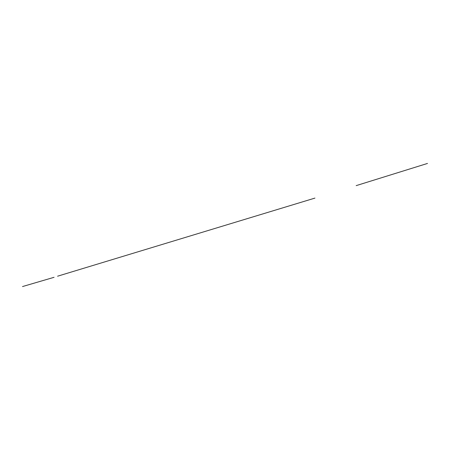 <?xml version="1.0" encoding="UTF-8"?>
<svg xmlns="http://www.w3.org/2000/svg" width="450" height="450" viewBox="0 0 450 450"><rect width="100%" height="100%" fill="white"/><g stroke="black" fill="none" stroke-linecap="round" stroke-linejoin="round"><path stroke-width="0.67" d="M314.949 198.09L57.583 276.204L314.949 198.09M54.068 277.307L22.5 286.56L54.068 277.307M427.5 163.44L356.169 185.631L427.5 163.44"/></g></svg>
